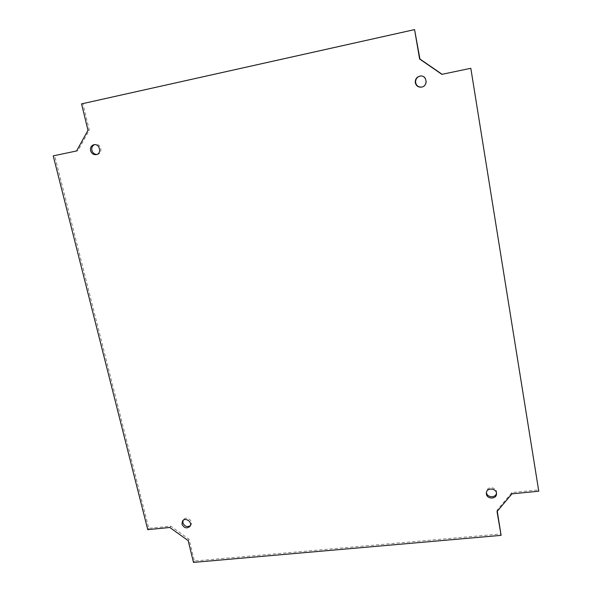 <?xml version="1.0" encoding="UTF-8"?>
<svg xmlns="http://www.w3.org/2000/svg" width="592" height="592" viewBox="0 0 592 592"><rect width="100%" height="100%" fill="white"/><g stroke="black" fill="none" stroke-linecap="round" stroke-linejoin="round"><path stroke-width="0.44" stroke-dasharray="2.96 2.22" d="M190.328 525.689L190.868 525.089C193.969 521.071 186.251 515.477 183.453 519.717L183.054 520.42M96.962 154.431L97.621 154.342C103.378 153.335 100.906 143.086 95.216 144.455L94.587 144.633M496.466 493.284L496.555 492.625C497.058 486.809 486.572 485.891 486.432 491.723L486.439 492.381M422.089 87.009L422.244 86.965C428.756 85.544 426.965 74.77 420.401 76.013L420.246 76.042M81.541 103.881L82.88 103.748L89.303 130.085L77.892 150.701L54.627 155.585L148.777 528.345L170.77 526.177L189.085 539.275L194.383 561.001L501.15 533.925M87.986 130.292L89.303 130.085M76.553 150.975L77.892 150.701M53.228 155.866L54.627 155.585M147.756 529.648L148.777 528.345M169.8 527.479L170.77 526.177M188.16 540.622L189.085 539.275M193.48 562.4L194.383 561.001M497.273 511.266L497.088 510.178L511.947 492.522L538.705 489.88M497.028 511.555L497.088 510.178M511.932 493.854L511.947 492.522M470.966 68.258L442.128 74.296M414.918 29.711L82.88 103.748M189.943 526.399L190.868 525.089M182.514 521.012L183.453 519.717M96.333 154.623L97.621 154.342M93.928 144.707L95.216 144.455M496.496 493.95L496.555 492.625M486.343 493.04L486.432 491.723"/><path stroke-width="0.89" d="M183.054 520.42L182.891 522.854C184.6 526.473 187.079 527.413 190.328 525.689M181.951 524.157L182.514 521.012C185.318 516.764 193.051 522.366 189.943 526.399C186.732 528.9 184.068 528.153 181.951 524.157M94.587 144.633C92.315 145.706 91.405 147.615 91.871 150.353C92.722 153.002 94.424 154.364 96.962 154.431M90.569 150.627C90.11 147.534 91.227 145.565 93.928 144.707C99.626 143.338 102.105 153.617 96.333 154.623C93.506 154.926 91.59 153.587 90.569 150.627M486.439 492.381L486.483 492.722C487.083 497.687 495.711 498.183 496.466 493.284M486.395 494.046L486.343 493.04C486.483 487.194 496.999 488.119 496.496 493.95C496.51 499.33 487.053 499.404 486.395 494.046M420.246 76.042C416.938 76.997 415.399 79.21 415.643 82.688C416.568 85.988 418.714 87.431 422.089 87.009M415.303 82.754C415.073 79.187 416.664 76.953 420.083 76.065C426.669 74.814 428.46 85.618 421.926 87.054C418.477 87.572 416.272 86.143 415.303 82.754M501.106 535.36L497.028 511.555L511.932 493.854L538.772 491.212L470.818 68.28L441.891 74.348L419.602 58.993L414.57 29.6L81.541 103.881L87.986 130.292L76.553 150.975L53.228 155.866L147.756 529.648L169.8 527.479L188.16 540.622L193.48 562.4L501.106 535.36L497.273 511.266M538.772 491.212L470.818 68.28M442.128 74.296L419.928 59L414.57 29.6"/></g></svg>
